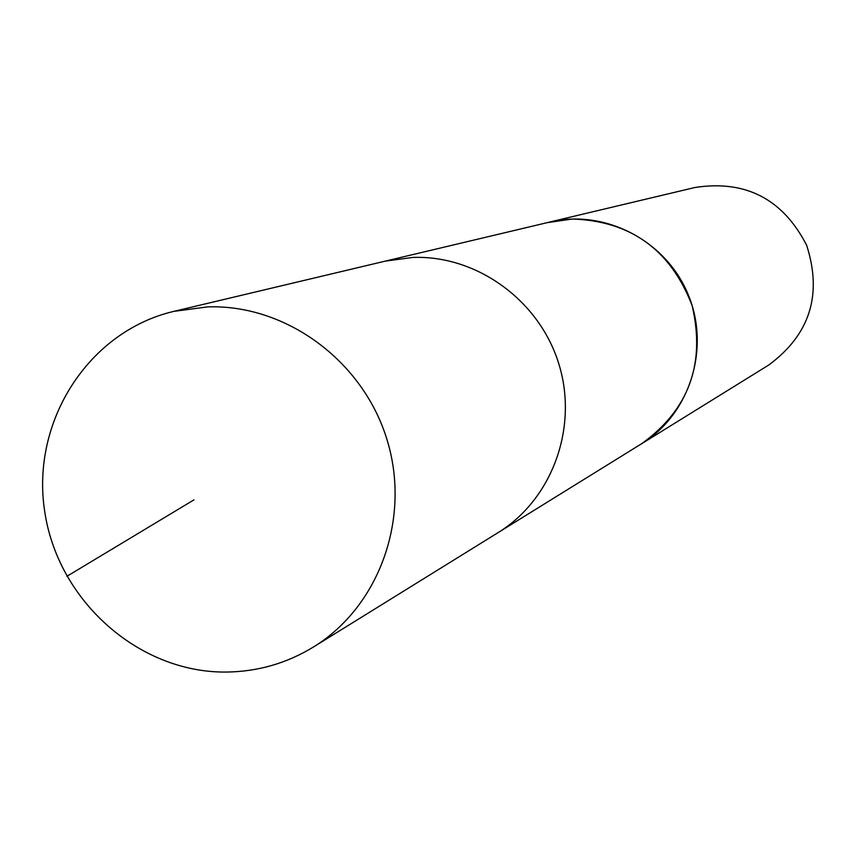 <?xml version="1.0" encoding="UTF-8"?>
<svg xmlns="http://www.w3.org/2000/svg" width="857" height="857" viewBox="0 0 857 857"><rect width="100%" height="100%" fill="white"/><g stroke="black" fill="none" stroke-linecap="round" stroke-linejoin="round"><path stroke-width="1.29" d="M546.97 222.702L572.326 219.006C630.698 220.956 670.624 249.805 692.113 305.563C705.697 363.679 688.878 409.721 641.679 443.68L498.088 532.625C552.315 499.299 578.571 427.257 558.828 363.871C539.374 300.389 476.781 255.054 412.849 257.432L385.232 261.139L173.907 311.359L207.598 306.892C285.681 304.16 362.661 360.497 386.839 439.105C411.392 517.607 379.533 606.402 313.437 647.014C286.763 663.286 257.796 671.642 226.559 672.059C138.834 673.12 57.548 600.618 44.65 511.061C30.863 421.623 88.335 331.359 173.907 311.359M313.437 647.014L498.088 532.625C552.315 499.299 578.571 427.257 558.828 363.871C539.374 300.389 476.781 255.054 412.849 257.432L385.232 261.139L549.562 222.092C604.549 208.68 665.953 240.474 688.128 294.433C710.732 348.199 689.96 414.156 641.689 443.712L639.408 445.083M549.551 222.059L695.006 187.479C745.579 179.734 782.773 198.974 806.608 245.177C822.549 294.658 809.951 334.594 768.793 364.986L641.689 443.712M193.993 499.835L66.846 576.343"/></g></svg>
